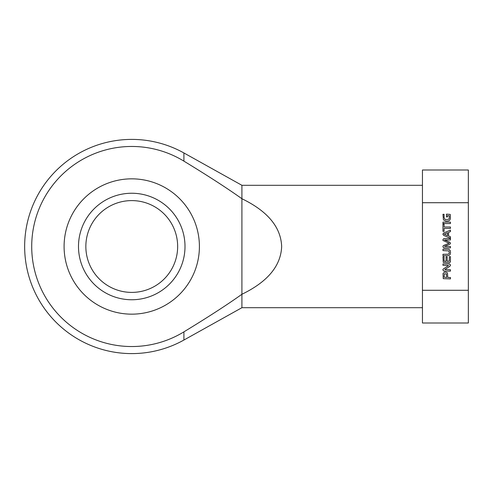 <?xml version="1.0" encoding="UTF-8"?>
<svg xmlns="http://www.w3.org/2000/svg" width="493" height="493" viewBox="0 0 493 493"><rect width="100%" height="100%" fill="white"/><g stroke="black" fill="none" stroke-linecap="round" stroke-linejoin="round"><path stroke-width="0.74" d="M449.32 215.842L447.533 215.54L447.533 216.938L446.473 216.938L446.473 214.128L450.232 214.406L450.454 218.325L449.869 220.075L448.42 220.907L445.808 221.024L443.417 219.841L442.96 214.301L444.082 214.301L444.082 217.629L444.896 219.286L445.487 219.496L448.55 219.299L449.172 218.689L449.32 215.842M444.082 224.069L444.082 227.002L450.454 227.002L450.454 228.413L444.082 228.413L444.082 231.34L442.96 231.34L442.96 224.069L444.082 224.069M444.427 239.974L449.641 242.155L450.54 243.222L449.986 244.158L444.396 246.395L450.454 246.482L450.454 247.893L443.86 247.893L442.874 246.802L443.164 245.779L443.836 245.366L449.117 243.222L443.034 240.504L442.874 239.771L443.86 238.557L450.454 238.557L450.454 239.974L444.427 239.974M444.082 277.14L446.676 277.491L446.399 273.886L444.341 273.905L444.082 277.14M445.9 272.204L447.434 272.832L447.798 277.491L450.454 277.491L450.454 278.902L443.25 278.65L443.016 273.516L444.341 272.265L445.9 272.204M447.188 261.247L449.24 261.136L449.333 256.65L450.454 256.65L450.423 261.98L449.345 262.658L443.25 262.399L442.96 256.693L444.082 256.693L444.082 260.742L444.47 261.247L446.066 261.247L446.066 256.798L447.188 256.798L447.188 261.247M448.605 265.524L442.96 265.308L442.96 263.94L449.487 263.94L450.54 265.055L449.912 266.263L444.735 269.591L450.454 269.745L450.454 271.113L443.891 271.113L442.874 269.967L443.047 269.196L448.605 265.524M447.558 232.739L444.193 234.175L447.558 235.623L447.558 232.739M450.454 238.23L443.718 235.407L442.874 234.175L443.718 232.942L450.454 230.114L450.454 231.605L448.562 232.376L448.562 235.981L450.454 236.745L450.454 238.23M442.96 223.539L442.96 222.127L450.454 222.127L450.454 223.539L442.96 223.539M448.291 254.222L449.333 253.18L448.938 250.943L442.96 250.586L442.96 249.175L448.796 249.292L450.189 250.45L450.54 252.434L450.189 254.4L448.796 255.571L442.96 255.688L442.96 254.277L448.291 254.222M422.452 290.285L468.35 290.285L468.35 202.715L422.452 202.715L422.452 323.001L468.35 323.001L468.35 290.285M78.492 246.5A53.256 53.256 0 0 0 158.376 292.62A53.256 53.256 0 0 0 158.376 200.38A53.256 53.256 0 0 0 78.492 246.5M85.85 246.5A45.898 45.898 0 0 0 131.748 292.398A45.898 45.898 0 0 0 177.653 246.5A45.898 45.898 0 0 0 131.748 200.602A45.898 45.898 0 0 0 85.85 246.5M31.712 246.5A100.036 100.036 0 0 0 183.907 331.863C208.034 317.165 227.365 304.637 241.909 294.272L241.909 198.728C227.365 188.363 208.034 175.835 183.907 161.137A100.036 100.036 0 0 0 31.712 246.5M422.452 202.715L422.452 169.999L468.35 169.999L468.35 202.715M422.452 185.3L241.909 185.3L241.909 198.728C267.637 211.189 280.887 227.113 281.663 246.5C280.887 265.887 267.637 281.811 241.909 294.272L241.909 307.7L183.907 340.041L183.907 331.863M64.09 246.5A67.658 67.658 0 0 0 165.58 305.093A67.658 67.658 0 0 0 165.58 187.907A67.658 67.658 0 0 0 64.09 246.5M241.909 185.3L183.907 152.959L183.907 161.137M183.907 152.959A107.098 107.098 0 0 0 24.65 246.5A107.098 107.098 0 0 0 183.907 340.041M422.452 307.7L241.909 307.7"/></g></svg>
